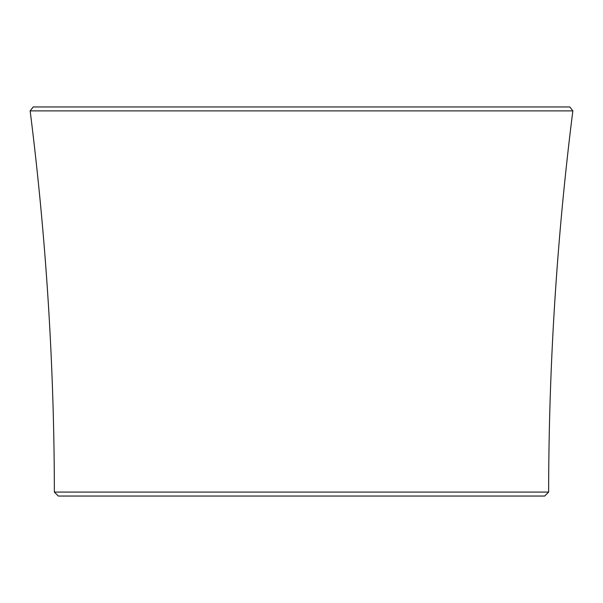 <?xml version="1.0" encoding="UTF-8"?>
<svg xmlns="http://www.w3.org/2000/svg" width="603" height="603" viewBox="0 0 603 603"><rect width="100%" height="100%" fill="white"/><g stroke="black" fill="none" stroke-linecap="round" stroke-linejoin="round"><path stroke-width="0.9" d="M544.682 496.043L58.318 496.043L54.36 492.086L548.64 492.086L544.682 496.043M30.15 110.884L33.188 106.957L569.812 106.957L572.85 110.884L30.15 110.884A3075.262 3075.262 0 0 1 54.36 492.086M572.85 110.884A3075.262 3075.262 0 0 0 548.64 492.086"/></g></svg>
